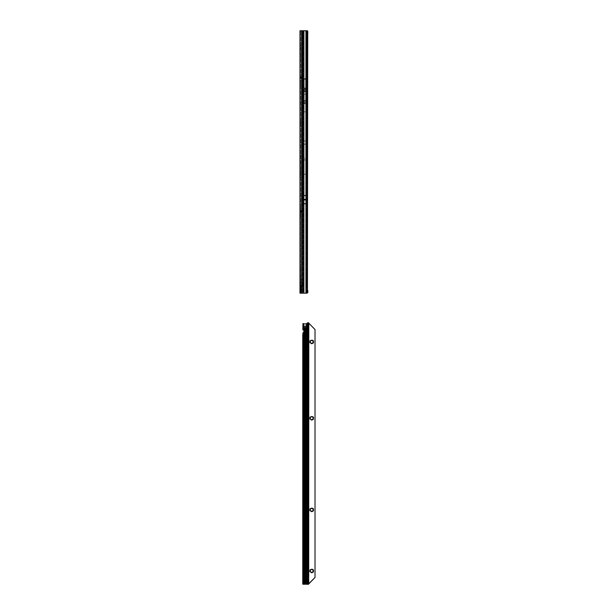 <?xml version="1.0" encoding="UTF-8"?>
<svg xmlns="http://www.w3.org/2000/svg" width="615" height="615" viewBox="0 0 615 615"><rect width="100%" height="100%" fill="white"/><g stroke="black" fill="none" stroke-linecap="round" stroke-linejoin="round"><path stroke-width="0.46" stroke-dasharray="3.08 2.31" d="M300.197 45.987L300.704 45.425L300.035 46.102L300.704 45.425L300.704 49.208L300.704 45.694L300.366 46.217L300.704 45.694L300.366 46.217L300.704 45.694L299.982 45.641L299.982 46.217L299.982 45.641L300.658 45.641L299.982 45.641L299.982 46.102L300.658 45.641L299.982 45.641L300.197 45.987M299.982 48.8L300.704 49.477L300.704 47.447L300.704 49.477L299.982 48.808M299.982 122.439L300.704 121.77L300.035 122.447L300.704 122.039L300.704 123.799L300.704 121.77M300.366 122.562L300.035 123.269L300.704 123.799L300.704 125.552L300.704 123.799L300.035 124.614L300.704 125.821L300.035 125.153L300.704 125.552L300.035 124.614L300.704 123.799L300.035 123.269L299.982 121.985L300.658 121.985L299.982 121.985L299.982 122.708L300.366 122.562M299.982 125.153L300.704 125.821M299.982 121.985L299.982 122.447L299.982 121.985M299.982 214.066L300.704 213.382L300.035 214.058L300.704 213.651L300.704 215.411L300.704 213.382M300.366 214.174L300.035 214.881L300.704 215.411L300.704 217.164L300.704 215.411L300.035 216.234L300.704 217.441L300.035 216.772L300.704 217.164L300.035 216.234L300.704 215.411L300.035 214.881L300.366 214.174M299.982 213.605L300.658 213.605L299.982 213.605M299.982 267.979L300.704 267.302L300.035 267.979L300.704 267.571L300.704 269.332L300.704 267.302M300.366 268.094L300.035 268.801L300.704 269.332L300.704 271.084L300.704 269.332L300.035 270.154L300.704 271.361L300.035 270.692L300.704 271.084L300.035 270.154L300.704 269.332L300.035 268.801L300.366 268.094M299.982 267.525L300.658 267.525L299.982 267.525M299.982 270.692L300.704 271.361M299.982 275.136L300.704 274.459L300.035 275.136L300.704 274.728L300.704 276.489L300.704 274.459M300.366 275.251L300.035 275.958L300.704 276.489L300.704 278.241L300.704 276.489L300.035 277.311L300.704 278.518L300.035 277.849L300.704 278.241L300.035 277.311L300.704 276.489L300.035 275.958L300.366 275.251M299.982 274.682L300.658 274.682L299.982 274.682M300.704 283.146L299.982 283.146M299.982 282.777L300.704 282.777L299.982 282.777L299.982 283.415L299.982 282.777M299.982 286.052L300.704 286.421L300.704 283.415L300.704 286.421L299.982 286.052L300.704 286.052M299.982 288.02L300.704 287.343L300.035 288.02L300.704 287.612L300.704 289.373L300.704 287.343M300.366 288.135L300.035 288.842L300.704 289.373L300.704 291.126L300.704 289.373L300.035 290.195L300.704 291.395L300.035 290.734L300.704 291.126L300.035 290.195L300.704 289.373L300.035 288.842L300.366 288.135M299.982 287.566L300.658 287.566L299.982 287.566M300.704 204.91L300.704 204.434M300.843 210.73L300.704 212.352L300.758 211.499L302.611 211.391L300.843 211.352L300.704 211.821L299.982 211.621L300.328 210.93L302.611 210.676L300.843 210.638L299.982 211.821L299.982 208.108L299.982 209.062L300.704 209.062L300.704 30.75L300.704 293.186L300.704 208.108L300.704 211.229L299.982 211.229L299.982 211.821L300.843 210.73L301.904 210.722L299.982 212.067L299.982 211.583M302.18 77.721L300.758 76.698L302.18 77.721L300.758 76.698L300.727 77.69L302.611 77.736L300.758 77.605L300.704 76.752L301.888 77.567L300.804 77.559L300.843 78.343L300.328 78.174L299.982 77.036L299.982 77.605L300.804 77.644L300.704 76.644L301.888 77.636L300.804 77.644L300.843 78.466L302.611 78.451L300.843 78.374L299.982 77.521M300.704 84.67L300.704 84.194M302.142 78.343L302.142 77.628L299.982 77.282L299.982 77.874L299.982 77.282L300.704 77.282L300.704 77.874L300.704 77.282L299.982 77.605L300.843 78.466L299.982 77.575M304.471 102.774L304.471 103.251L304.471 102.774M304.948 158.27L304.471 158.27L304.948 158.27M299.982 279.241L299.982 281.839L299.982 279.241L300.704 279.241L300.704 281.839L300.704 279.241M299.982 281.839L300.704 281.839M299.982 288.066L299.982 290.672L299.982 288.066L300.704 288.066L300.704 290.672L300.704 288.066L300.035 288.55L300.704 288.035L300.035 288.104L300.65 288.473L299.982 288.143M299.982 290.672L300.704 290.672M300.704 166.972L300.704 165.458L300.704 166.972M299.982 211.529L300.843 210.668L300.804 212.221L300.804 211.46L299.982 211.499L299.982 212.067M299.982 46.363L299.982 49.261L299.982 46.217L299.982 49.261L299.982 46.363L300.704 47.447L300.035 47.978L300.704 49.208L300.035 48.27L300.704 47.447L300.035 46.632L300.366 46.217L300.035 46.925L300.704 47.447L300.035 47.978L300.704 49.208L300.197 48.916L300.704 49.208L300.035 48.27L300.704 47.447L300.035 46.925L300.366 46.217L299.982 46.363M299.982 122.708L299.982 125.606L299.982 122.708M299.982 214.328L299.982 217.218L299.982 214.328M299.982 268.248L299.982 271.138L299.982 268.248M299.982 275.405L299.982 278.295L299.982 275.405M299.982 283.561L299.982 286.421L299.982 283.561L300.704 283.561L299.982 283.561M299.982 288.281L299.982 291.179L299.982 288.281M299.982 57.326L299.982 52.606L299.982 57.564L300.704 57.326L300.704 52.606L300.704 57.564L299.982 57.326M299.982 80.042L299.982 77.874L300.704 77.874L300.704 80.996L300.704 80.042L299.982 80.042L300.704 80.042M307.246 32.28L306.539 32.28L306.324 30.75L299.982 30.75L299.982 280.271L303.326 278.841L303.326 282.546L299.982 283.215L299.982 280.271M299.982 283.215L299.982 293.186L303.579 293.186L303.579 289.373L303.003 293.186M302.611 210.676L302.611 211.391M300.843 210.668L301.904 210.722M300.843 78.374L301.904 78.382L300.843 78.436M300.704 211.606L301.927 211.452L300.704 212.283M300.704 286.982L300.589 293.186L301.658 293.186L300.704 293.186M300.704 76.821L300.843 77.736L301.927 77.728M300.558 172.3L300.704 170.124L300.704 172.346M300.704 168.103L300.704 169.217L300.558 168.149M300.704 164.397L300.558 161.622L300.704 164.397M300.704 160.3L300.704 161.622L300.558 160.346M300.704 158.985L300.558 156.21L300.704 158.985M300.704 154.88L300.704 156.21L300.558 154.934M300.704 171.846L300.558 176.605M300.558 176.444L300.558 171.9M302.718 94.233L302.718 111.799L302.718 94.233L306.224 94.233L306.224 111.799L306.224 94.233M302.718 111.799L306.224 111.799M306.685 175.037L306.385 174.245L302.726 174.245L302.726 141.073L306.685 140.904L306.685 175.037L306.685 140.904M303.595 293.186L306.393 293.186L301.658 293.186L301.658 291.133L303.326 291.456L303.326 288.097L303.326 291.787L299.982 290.357M300.704 283.061L303.326 282.531L303.326 279.172L301.658 279.494L301.658 30.75L307.415 30.75L306.385 30.75L306.385 141.073M307.731 33.61L306.385 33.61L306.616 169.994L306.285 174.23L306.285 159.938L302.803 159.931L302.803 142.457L302.803 159.931M307.731 290.326L306.385 290.326L306.385 293.186L301.658 293.186L301.658 291.464M306.616 142.103L306.616 169.994M307.246 33.61L306.385 33.61L306.385 30.75L301.658 30.75L301.658 279.164M307.285 32.303L307.039 290.326L306.385 290.326L306.385 293.186L307.039 293.186M306.139 111.776L306.139 94.249L306.139 111.776L302.803 111.776L302.803 94.249L302.803 111.776M306.139 94.249L302.803 94.249M302.803 142.457L302.803 144.241M306.616 144.241L306.285 141.166L303.134 141.166M306.616 159.931L306.285 144.194L303.134 144.194L303.134 174.23L306.285 174.23M303.134 174.23L302.803 168.333M303.918 30.75L303.918 293.186M303.971 100.891L303.971 78.943M305.878 100.891L305.878 78.943M307.531 291.525L306.877 291.456L306.393 293.186L307.415 293.186L306.839 293.186L307.039 290.326L307.446 290.326M300.704 287.574L301.173 287.659L300.704 280.125L301.658 279.494M300.55 293.186L300.704 289.842L300.55 293.186M306.324 30.75L307.023 30.75M301.658 291.133L300.704 290.503L301.173 287.659L303.326 288.097L299.982 287.413M303.918 195.608L303.918 203.719L303.925 195.624L303.925 203.703L305.924 203.703L305.924 195.624L303.925 195.624M305.932 203.719L305.932 195.608L305.924 203.703M303.918 100.891L305.932 100.891L305.963 100.322L305.932 30.75M305.932 293.186L305.932 287.459L307.246 287.459M306.539 32.28L306.877 291.456M307.792 292.579L307.231 292.502M307.231 31.434L306.839 30.75M300.512 293.186L300.704 288.819L300.512 293.186M303.887 100.322L303.887 79.512M305.963 100.322L305.963 79.512M305.963 203.719L305.963 195.608M303.887 203.719L303.887 195.608M306.739 292.525L307.385 292.563M306.685 144.102L302.726 144.102L302.726 174.245M302.726 141.073L302.726 144.102M306.685 159.962L302.726 159.962M306.139 103.589L302.803 103.589M306.139 102.444L302.803 102.444M299.982 80.996L300.704 80.996L299.982 80.996M300.758 77.605L300.328 78.174M300.727 77.69L300.158 78.12M302.611 78.359L302.611 77.644M302.611 78.451L302.611 77.736M301.904 78.428L299.982 77.083M301.904 78.382L299.982 77.036M299.982 208.108L300.704 208.108L299.982 208.108M300.758 211.499L300.328 210.93M300.727 211.414L300.158 210.983M302.611 210.745L302.611 211.46M301.904 210.676L299.982 212.021M301.927 211.375L300.758 212.344L302.096 211.414L300.843 211.352L302.18 211.445L300.843 211.46L302.096 211.475L300.758 212.406L301.927 211.452M299.982 52.606L300.704 52.606L299.982 52.606M299.982 57.564L300.704 57.564L299.982 57.564M299.982 290.603L299.982 290.203L300.704 290.718M300.128 288.366L299.982 289.411L300.65 289.388L300.65 290.249L300.035 290.518L300.65 290.541L300.035 290.441L300.65 290.249L300.035 290.249L300.65 290.249L300.65 289.534L300.035 289.388L299.982 290.203L300.035 289.534L300.65 289.534L300.035 289.158L300.704 289.181L300.035 289.173L300.012 288.42L300.704 288.304L300.704 289.181L300.704 288.312L300.65 288.719L300.035 288.435L300.012 289.104L300.128 288.381L300.143 289.088L300.643 288.412L300.235 289.088L300.704 289.219L300.143 288.381M300.251 288.85L300.32 289.657L301.035 289.642L300.32 289.98L301.035 289.642L300.32 289.657L300.251 288.65L300.251 290.349L300.251 288.858M301.035 290.441L300.251 290.349M301.035 287.428A0.477 0.477 0 0 0 300.727 286.982L300.727 291.756A0.477 0.477 0 0 0 301.035 291.31L301.035 287.428L301.035 291.31M301.035 288.858L301.035 289.504L301.035 288.858L300.251 288.904L301.035 288.858M301.035 288.466L300.32 288.612L301.035 288.466M301.035 288.766L300.32 288.789L301.035 288.796M300.704 290.426L300.704 289.219L300.704 290.426M300.251 288.65L301.035 288.604L300.251 288.65M300.143 289.15L300.12 288.381M309.868 342.678L309.922 342.87A2.03 2.03 180 0 1 311.674 339.826A2.03 2.03 180 0 1 313.435 342.87L313.289 342.347M313.02 341.656L313.435 340.841M309.868 341.033L310.206 341.448M309.922 342.87L310.852 342.939A1.361 1.361 0 0 0 311.144 343.108L311.674 343.885A2.03 2.03 180 0 1 309.922 342.87M309.868 419.023L309.922 419.215A2.03 2.03 180 0 1 311.674 416.178A2.03 2.03 180 0 1 313.435 419.215L313.289 418.692M313.02 418L313.435 417.185M309.868 417.377L310.206 417.793M309.922 419.215L310.852 419.284A1.361 1.361 0 0 0 311.144 419.453L311.674 420.23A2.03 2.03 180 0 1 309.922 419.215M309.868 510.642L309.922 510.834A2.03 2.03 180 0 1 311.674 507.79A2.03 2.03 180 0 1 313.435 510.834L313.289 510.312M313.02 509.612L313.435 508.805M309.868 508.997L310.206 509.412M309.922 510.834L310.852 510.896A1.361 1.361 0 0 0 311.144 511.065L311.674 511.841A2.03 2.03 180 0 1 309.922 510.834M309.868 571.719L309.922 571.904A2.03 2.03 180 0 1 311.674 568.867A2.03 2.03 180 0 1 313.435 571.904L313.289 571.381M313.02 570.689L313.435 569.882M309.868 570.067L310.206 570.482M309.922 571.904L310.852 571.973A1.361 1.361 0 0 0 311.144 572.142L311.674 572.919A2.03 2.03 180 0 1 309.922 571.904M307.339 323.513L306.931 323.521L306.831 332.231L307.784 332.369L306.831 332.369L307.784 332.231L307.784 327.764A1.192 0.846 -90.1 0 1 307.784 325.381L308.576 325.45M307.861 582.62L306.378 582.413L308.576 582.413L308.576 580.499L307.093 580.499L308.576 580.506L307.861 580.506L307.861 582.413L307.861 580.499L306.378 580.499L308.576 580.329L307.861 580.475L308.576 580.475L308.576 582.413M304.617 326.811L305.34 326.811M307.838 322.76L307.861 325.573M308.03 322.99L307.861 584.173L308.815 583.681L308.815 323.344L307.977 322.76M308.046 322.814L308.576 322.814L308.054 322.767L307.861 325.035M307.861 580.291L308.576 580.283M308.576 582.582L307.861 582.582L308.576 582.62M307.861 584.173L307.861 327.572M308.292 325.381L307.784 325.012M308.576 322.814L308.576 584.204L307.861 584.204M303.541 323.713L306.439 323.751M306.132 584.235L306.132 328.618L306.362 584.235M303.725 329.909L303.195 329.909L303.902 330.232L303.649 323.859M302.957 323.513L303.303 323.874L302.872 323.874M306.831 325.627L306.362 328.625L306.67 323.513M307.954 578.285L307.954 576.87L307.861 578.285M308.576 582.428L307.861 582.428L308.576 582.436M303.802 331.869L303.902 331.754A0.477 0.477 0 0 0 303.933 331.6L303.933 330.386M306.132 323.552L306.132 328.618L303.902 328.618L303.902 323.521M303.879 331.877L303.664 332.946L302.957 332.946M303.356 323.513L303.503 328.694M302.749 579.822L303.464 579.822L303.464 583.197L302.749 583.197M303.464 579.822L303.602 409.598L303.464 409.013L302.749 409.013M302.749 335.213L303.464 335.213L303.464 409.013M303.464 335.213L303.664 584.235M303.564 584.235L303.464 583.197M315.018 577.477L315.018 329.548L308.815 323.344M313.435 342.87A2.03 2.03 180 0 1 311.674 343.885L312.205 343.108A1.361 1.361 0 0 0 312.497 342.939L313.435 342.87M313.435 419.215A2.03 2.03 180 0 1 311.674 420.23L312.205 419.453A1.361 1.361 0 0 0 312.497 419.284L313.435 419.215M313.435 510.834A2.03 2.03 180 0 1 311.674 511.841L312.205 511.065A1.361 1.361 0 0 0 312.497 510.896L313.435 510.834M313.435 571.904A2.03 2.03 180 0 1 311.674 572.919L312.205 572.142A1.361 1.361 0 0 0 312.497 571.973L313.435 571.904M306.931 332.3L306.831 584.235M307.784 332.3L307.784 584.242M312.059 569.244L312.205 569.636M312.059 508.167L312.205 508.559M312.059 416.555L312.205 416.947M312.059 340.21L312.205 340.602M299.982 283.415L300.704 283.415L299.982 283.415M299.982 286.136L300.704 286.136L299.982 286.136M299.982 282.946L300.704 282.946L299.982 282.946M302.457 210.668L302.457 211.383M299.982 211.229L300.704 211.229M307.4 33.61L307.4 290.326M306.708 290.326L306.708 33.61M303.587 291.256L303.587 30.75M303.918 78.943L305.932 78.943M302.419 30.75L302.419 293.186M301.658 30.75L301.658 293.186M303.464 30.75L303.464 289.373M305.932 287.459L305.932 100.891M306.262 30.75L306.262 287.459M306.454 31.373L307.154 31.373M306.531 32.095L307.239 32.095M302.788 282.646L302.788 287.981M302.249 282.777L302.249 287.851M300.635 283.1L300.635 287.528M303.887 88.26L305.963 88.26M303.887 91.574L305.963 91.574M305.924 199.468L303.925 199.468M305.924 199.429L303.925 199.429M305.924 199.86L303.925 199.86M305.924 199.898L303.925 199.898M302.718 102.39L306.224 102.39M302.718 102.451L306.224 102.451M302.718 103.581L306.224 103.581M302.718 103.643L306.224 103.643M299.982 77.874L300.704 77.874M302.119 78.466L302.119 77.751M299.982 209.062L300.704 209.062M301.043 210.638L301.043 211.352M301.381 210.645L301.381 211.36M302.142 210.753L302.142 211.475M299.982 52.844L300.704 52.844L299.982 52.844M299.982 283.776L300.704 283.776L299.982 283.776M299.982 283.969L300.704 283.969L299.982 283.969M299.982 284.099L300.704 284.099L299.982 284.099M299.982 284.13L300.704 284.13L299.982 284.13M299.982 285.068L300.704 285.068L299.982 285.068M299.982 285.091L300.704 285.091L299.982 285.091M299.982 285.229L300.704 285.229L299.982 285.229M299.982 285.421L300.704 285.421L299.982 285.421M299.982 285.637L300.704 285.637L299.982 285.637M299.982 285.775L300.704 285.775L299.982 285.775M299.982 286.252L300.704 286.252L299.982 286.252M300.65 290.603L300.235 290.641L300.65 290.603M299.982 288.527L300.65 288.473L299.982 288.496M301.035 289.504L300.251 289.557L301.035 289.504M301.035 290.341L300.251 290.326L301.035 290.341M301.035 289.012L300.251 288.935L301.035 289.012M300.704 288.304L300.212 288.366L300.704 288.312M307.269 323.521L306.854 323.521M303.31 323.521L302.903 323.521M306.562 584.235L306.562 328.664M307.4 580.499L307.4 582.413L307.4 580.499M308.576 580.329L307.861 580.329L308.576 580.329M303.902 331.754L303.902 584.235M302.788 328.841L303.503 328.841M302.788 328.548L303.487 328.548M302.788 328.425L303.487 328.425M303.472 579.707L302.757 579.707M303.503 579.468L302.788 579.468M302.872 579.468L303.579 579.468M303.602 579.23L302.888 579.23M302.888 409.598L303.602 409.598M303.579 409.359L302.872 409.359L303.579 409.359M303.503 409.359L302.872 409.359L303.503 409.359M303.472 409.121L302.757 409.121M302.757 335.044L303.472 335.044M302.803 334.683L303.518 334.683M302.849 334.683L303.564 334.683M302.88 334.483L303.595 334.483M303.479 583.527L302.764 583.527M299.982 211.821L300.704 211.821L299.982 211.821M300.704 77.498L301.927 77.651M299.982 291.179L300.658 291.179L299.982 291.179M299.982 290.734L300.704 291.395M299.982 286.421L300.704 286.421L299.982 286.421M299.982 278.295L300.658 278.295L299.982 278.295M299.982 277.849L300.704 278.518M299.982 271.138L300.658 271.138L299.982 271.138M299.982 217.218L300.658 217.218L299.982 217.218M299.982 216.772L300.704 217.441M299.982 125.606L300.658 125.606L299.982 125.606M299.982 49.261L300.658 49.261L299.982 49.261M300.251 288.443L301.035 288.343M307.093 580.499L307.093 582.413M306.378 580.499L306.378 582.413"/><path stroke-width="0.92" d="M305.04 199.875L304.925 199.429L304.809 199.875L305.963 199.875L305.963 203.719L303.887 203.719L303.887 199.913L305.963 199.913M304.925 90.159L304.925 89.682L304.925 90.159M302.419 293.186L299.982 293.186L299.982 30.75L302.419 30.75L302.749 293.186L302.419 30.75M300.704 293.186L300.704 291.756M303.887 199.913L303.887 195.608L305.963 195.608L305.963 199.875M305.878 78.943L305.878 100.891L303.971 100.891L303.971 78.943L305.878 78.943M307.246 287.459L307.385 292.563L307.039 293.186L305.932 293.186L305.932 287.459L307.246 287.459L307.246 32.28L307.023 30.75L302.749 30.75M307.446 290.326L307.731 33.61L307.246 33.61M302.749 293.186L305.932 293.186M307.285 291.633L307.892 291.833L307.792 292.579L306.839 293.186M306.839 30.75L307.415 30.75L307.892 32.103L307.285 32.303L306.839 30.75M307.731 290.326L307.892 291.833M307.792 292.579L307.231 292.502M307.731 33.61L307.892 32.103M307.231 31.434L307.792 31.357M313.435 342.87L313.027 342.025A1.361 1.361 0 0 0 313.027 341.686L313.481 341.033L312.497 340.772A1.361 1.361 0 0 0 312.205 340.602L312.059 340.21L311.144 340.602A1.361 1.361 0 0 0 310.852 340.772L309.868 341.033L310.329 341.656A1.361 1.361 0 0 0 310.329 342.025L309.868 342.678L310.852 342.939A1.361 1.361 0 0 0 311.144 343.108L311.29 343.501L312.205 343.108A1.361 1.361 0 0 0 312.497 342.939L313.481 342.678L313.02 342.055M313.435 419.215L313.027 418.369A1.361 1.361 0 0 0 313.027 418.031L313.481 417.377L312.497 417.116A1.361 1.361 0 0 0 312.205 416.947L312.059 416.555L311.144 416.947A1.361 1.361 0 0 0 310.852 417.116L309.868 417.377L310.329 418.031A1.361 1.361 0 0 0 310.329 418.369L309.868 419.023L310.852 419.284A1.361 1.361 0 0 0 311.144 419.453L311.29 419.845L312.205 419.453A1.361 1.361 0 0 0 312.497 419.284L313.481 419.023L313.02 418.4M313.435 510.834L313.027 509.981A1.361 1.361 0 0 0 313.027 509.643L313.481 508.989L312.497 508.728A1.361 1.361 0 0 0 312.205 508.559L312.059 508.167L311.144 508.559A1.361 1.361 0 0 0 310.852 508.728L309.868 508.989L310.329 509.643A1.361 1.361 0 0 0 310.329 509.981L309.868 510.635L310.852 510.896A1.361 1.361 0 0 0 311.144 511.065L311.29 511.465L312.205 511.065A1.361 1.361 0 0 0 312.497 510.896L313.481 510.635L313.02 510.012M313.435 571.904L313.027 571.058A1.361 1.361 0 0 0 313.027 570.72L313.481 570.067L312.497 569.805A1.361 1.361 0 0 0 312.205 569.636L312.059 569.244L311.144 569.636A1.361 1.361 0 0 0 310.852 569.805L309.868 570.067L310.329 570.72A1.361 1.361 0 0 0 310.329 571.058L309.868 571.712L310.852 571.973A1.361 1.361 0 0 0 311.144 572.142L311.29 572.534L312.205 572.142A1.361 1.361 0 0 0 312.497 571.973L313.481 571.712L313.02 571.089M307.784 322.767L308.292 322.767A1.43 1.015 89.9 0 0 307.685 323.175L307.185 323.175A1.43 1.015 -90.1 0 1 307.784 322.767L308.576 322.76L308.292 325.381A1.192 0.846 89.9 0 0 308.292 327.764L308.576 325.45L307.861 325.45M304.617 326.803L304.902 325.889L305.34 326.803L304.617 326.811L305.163 327.111L305.271 328.618L305.271 584.235L308.576 584.25L308.576 327.703L307.861 327.703M307.339 331.416L308.292 331.416L307.339 331.27L307.339 584.235L306.831 584.235L307.861 584.25M307.861 327.572L307.861 325.573M308.453 322.76L308.292 325.381M308.576 584.089L315.018 577.477L315.018 329.548L308.576 322.929M303.564 584.235L304.902 584.235L304.902 327.157L304.763 328.618L303.902 328.618L303.364 323.851L306.67 323.859L306.132 328.618L305.271 328.618M303.364 323.851L302.957 323.513L303.364 323.851M307.339 331.27L307.031 323.513M303.664 584.235L302.849 584.235L302.749 583.197L302.749 335.213L302.957 332.946L303.902 331.754A0.477 0.477 0 0 0 303.933 331.6L303.933 330.386A0.477 0.477 0 0 0 303.902 330.232L302.857 329.909L302.957 323.513L303.21 329.909M305.14 327.126L305.271 584.235M305.14 325.889L305.148 326.488L304.902 325.889M302.957 332.946L302.957 584.235L306.831 584.235M303.541 323.713L303.141 323.713M303.933 330.386L303.933 330.386A0.477 0.477 0 0 0 303.902 330.232L303.902 328.618M308.707 583.835L308.815 323.344M315.018 577.477L308.815 583.681M307.339 331.347L308.292 331.416L308.292 584.242L307.784 584.242M308.192 331.347L308.292 327.764M310.206 571.297L309.868 571.719M311.29 569.421L311.144 569.636A1.361 1.361 0 0 0 310.852 569.805L309.868 570.067M312.059 569.244L311.29 569.244M313.289 570.397L313.435 569.882L312.497 569.805A1.361 1.361 0 0 0 312.205 569.636L312.205 569.636M310.206 510.219L309.868 510.642M311.29 508.344L311.144 508.559A1.361 1.361 0 0 0 310.852 508.728L309.868 508.997M312.059 508.167L311.29 508.167M313.289 509.32L313.435 508.805L312.497 508.728A1.361 1.361 0 0 0 312.205 508.559L312.205 508.559M310.206 418.607L309.868 419.023M311.29 416.732L311.144 416.947A1.361 1.361 0 0 0 310.852 417.116L309.868 417.377M312.059 416.555L311.29 416.555M313.289 417.708L313.435 417.185L312.497 417.116A1.361 1.361 0 0 0 312.205 416.947L312.205 416.947M310.206 342.263L309.868 342.678M311.29 340.379L311.144 340.602A1.361 1.361 0 0 0 310.852 340.772L309.868 341.033M312.059 340.21L311.29 340.21M313.289 341.363L313.435 340.841L312.497 340.772A1.361 1.361 0 0 0 312.205 340.602L312.205 340.602M303.887 199.452L304.809 199.452M305.04 199.452L305.963 199.452M303.887 199.414L305.963 199.414M303.887 199.875L304.809 199.875M303.918 195.608L303.918 30.75M305.932 195.608L305.932 30.75M305.878 88.306L303.971 88.306M305.878 91.527L303.971 91.527M301.658 293.186L301.658 30.75M302.872 293.186L302.872 30.75M303.918 293.186L303.918 203.719M305.932 287.459L305.932 203.719M306.962 30.75L306.962 287.459M306.132 584.235L306.132 328.618M307.07 323.513L307.07 584.235L306.362 584.235M303.902 331.754L303.902 584.235M304.763 328.618L304.763 584.235M306.562 584.235L307.269 584.235L307.269 323.521M307.685 323.175L307.185 323.175M307.546 323.382L307.039 323.382"/></g></svg>
